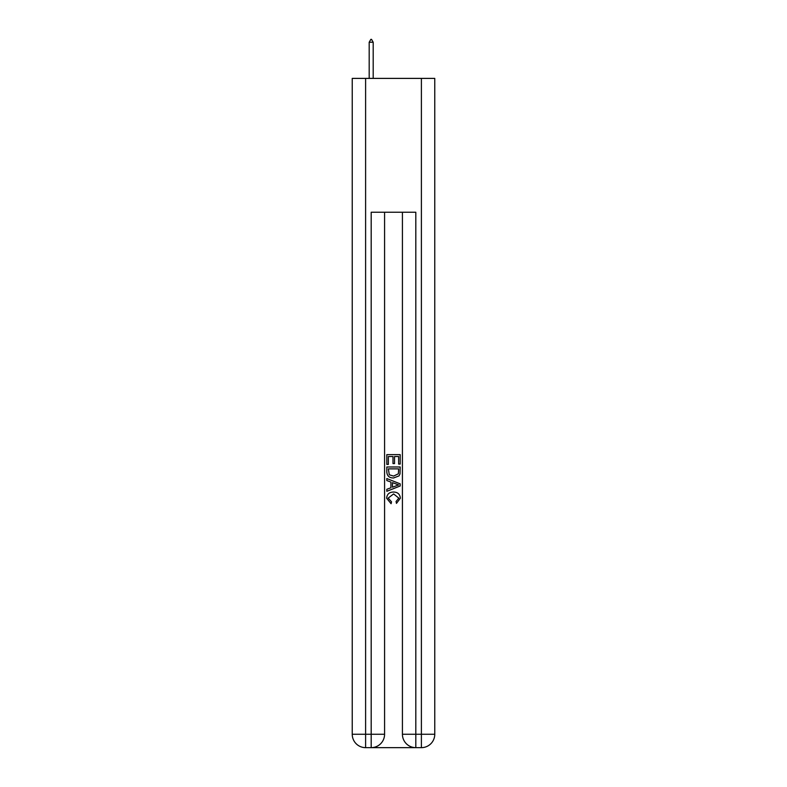 <?xml version="1.0" encoding="UTF-8"?>
<svg xmlns="http://www.w3.org/2000/svg" width="787" height="787" viewBox="0 0 787 787"><rect width="100%" height="100%" fill="white"/><g stroke="black" fill="none" stroke-linecap="round" stroke-linejoin="round"><path stroke-width="1.18" d="M372.192 747.65L414.808 747.65M365.611 78.395L365.611 734.261L352.232 734.261L352.232 78.395L434.768 78.395L434.768 734.261L421.389 734.261L421.389 78.395M415.811 747.65L415.811 734.261L402.423 734.261A13.389 13.389 0 0 0 415.811 747.65L421.389 747.65L421.389 734.261L415.811 734.261L415.811 212.244L371.189 212.244L371.189 734.261L365.611 734.261L365.611 747.65L371.189 747.65A13.389 13.389 0 0 0 384.577 734.261L371.189 734.261L371.189 747.65M384.577 212.244L384.577 734.261M402.423 734.261L402.423 212.244M421.389 747.65A13.389 13.389 0 0 0 434.768 734.261M352.232 734.261A13.389 13.389 0 0 0 365.611 747.65M386.81 464.419L386.81 454.63L400.19 454.63L400.19 464.074L398.645 464.074L398.645 456.519L394.533 456.519L394.533 463.563L392.988 463.563L392.988 456.519L388.355 456.519L388.355 464.419L386.81 464.419M386.81 471.787L386.81 466.986L400.19 466.986L400.003 473.931L399.039 475.879L393.569 477.975C389.29 477.994 387.037 475.928 386.81 471.787M388.355 468.875L389.299 474.797L393.598 476.086L398.37 473.804L398.645 468.875L388.355 468.875M386.81 480.542L386.81 478.545L400.19 483.857L400.19 485.982L386.81 491.304L386.81 489.298L390.923 487.773L390.923 482.067L386.81 480.542M396.176 484.005L392.467 482.638L392.467 487.202L398.645 484.92L396.176 484.005M388.178 498.073L391.533 501.831L391.09 503.71L386.633 498.25C386.997 494.138 389.319 492.072 393.598 492.042C397.71 492.131 399.963 494.187 400.367 498.21L396.471 503.375L396.068 501.486L398.822 498.122L393.608 493.931L388.178 498.073M373.195 42.252L371.523 39.35L370.854 39.35L369.182 42.252L373.195 42.252L373.195 78.395M369.182 42.252L369.182 78.395"/></g></svg>
